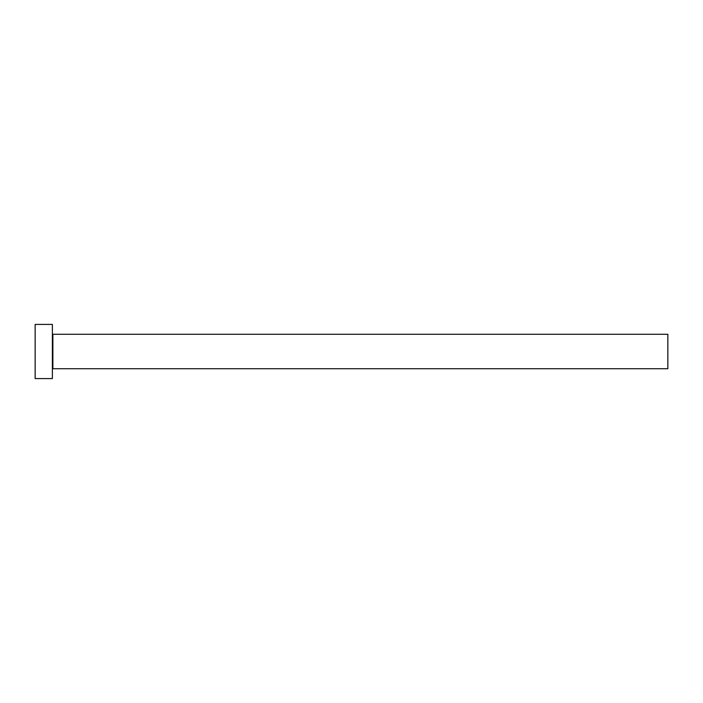 <?xml version="1.0" encoding="UTF-8"?>
<svg xmlns="http://www.w3.org/2000/svg" width="703" height="703" viewBox="0 0 703 703"><rect width="100%" height="100%" fill="white"/><g stroke="black" fill="none" stroke-linecap="round" stroke-linejoin="round"><path stroke-width="1.05" d="M52.874 368.732L52.874 334.268L667.85 334.268L667.85 368.732L52.874 368.732L52.382 369.224M52.382 351.5L52.382 378.583L35.15 378.583L35.15 324.417L52.382 324.417L52.382 351.5M52.874 334.268L52.382 333.776"/></g></svg>
